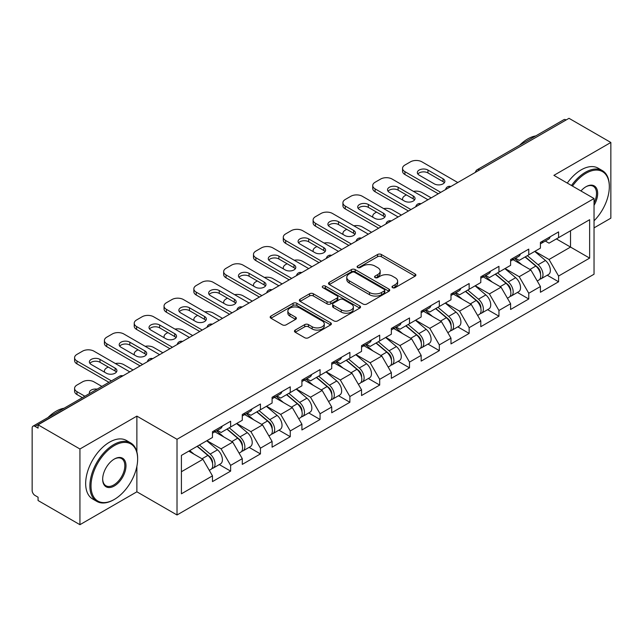 <?xml version="1.0" encoding="UTF-8"?>
<svg xmlns="http://www.w3.org/2000/svg" width="643" height="643" viewBox="0 0 643 643"><rect width="100%" height="100%" fill="white"/><g stroke="black" fill="none" stroke-linecap="round" stroke-linejoin="round"><path stroke-width="0.96" d="M392.551 287.654A1.857 1.069 0 0 0 395.18 287.654L415.113 276.152A2.652 1.535 0 0 0 415.892 275.067A2.652 1.535 0 0 0 415.113 273.982L381.347 254.491A2.652 1.535 0 0 0 377.594 254.491L357.661 265.993A1.857 1.069 0 0 0 357.114 266.757A1.857 1.069 0 0 0 357.661 267.512A1.857 1.069 0 0 0 360.289 267.512L362.869 266.025A8.488 4.903 0 0 1 374.869 266.025L377.69 267.649A8.488 4.903 0 0 1 380.174 271.113A8.488 4.903 0 0 1 377.69 274.577L375.11 276.072A1.857 1.069 0 0 0 374.564 276.828A1.857 1.069 0 0 0 375.11 277.583A1.857 1.069 0 0 0 377.73 277.583L380.31 276.096A8.488 4.903 0 0 1 392.318 276.096L395.132 277.72A8.488 4.903 0 0 1 397.623 281.184A8.488 4.903 0 0 1 395.132 284.648L392.551 286.143A1.857 1.069 0 0 0 392.013 286.899A1.857 1.069 0 0 0 392.551 287.654L392.551 286.143M295.241 330.084A2.652 1.535 0 0 0 294.462 331.169A2.652 1.535 0 0 0 295.241 332.254L304.71 337.72A2.652 1.535 0 0 0 308.463 337.72L330.598 324.94A2.652 1.535 0 0 0 331.378 323.855A2.652 1.535 0 0 0 330.598 322.778L296.833 303.279A2.652 1.535 0 0 0 293.079 303.279L270.944 316.059A2.652 1.535 0 0 0 270.173 317.144A2.652 1.535 0 0 0 270.944 318.229L282.39 324.836A2.652 1.535 0 0 0 286.143 324.836L295.611 319.362A2.652 1.535 0 0 0 296.391 318.277A2.652 1.535 0 0 0 295.611 317.2L289.937 313.921A7.097 4.099 0 0 1 287.863 311.027A7.097 4.099 0 0 1 292.243 307.241A7.097 4.099 0 0 1 299.976 308.126L322.207 320.961A7.097 4.099 0 0 1 324.281 323.855A7.097 4.099 0 0 1 319.901 327.641A7.097 4.099 0 0 1 312.168 326.757L308.463 324.619A2.652 1.535 0 0 0 304.71 324.619L295.241 330.084L295.241 332.254L304.71 326.821L304.71 324.619M136.879 416.117L79.933 448.999L38.074 424.83L568.999 118.312L610.85 142.473L553.896 175.354L594.036 198.526L177.018 439.29L136.879 416.117L136.879 451.892M363.054 304.035A2.652 1.535 0 0 0 366.807 304.035L388.943 291.255A2.652 1.535 0 0 0 389.722 290.178A2.652 1.535 0 0 0 388.943 289.093L355.177 269.594A2.652 1.535 0 0 0 351.424 269.594L329.288 282.373A2.652 1.535 0 0 0 328.509 283.459A2.652 1.535 0 0 0 329.288 284.544L363.054 304.035M323.558 288.056A1.857 1.069 0 0 1 325.438 288.321L325.438 286.111L359.775 305.931A2.652 1.535 0 0 1 360.546 307.016A2.652 1.535 0 0 1 359.775 308.101L337.639 320.881A2.652 1.535 0 0 1 333.886 320.881L300.12 301.382L300.12 299.22A2.652 1.535 0 0 0 299.341 300.305A2.652 1.535 0 0 0 300.12 301.382M300.12 299.22L309.588 293.747A2.652 1.535 0 0 1 313.342 293.747L327.038 301.655A2.652 1.535 0 0 0 330.791 301.655L337.077 298.031A2.652 1.535 0 0 0 337.848 296.945A2.652 1.535 0 0 0 337.077 295.86L322.818 287.63A1.857 1.069 0 0 1 322.272 286.874A1.857 1.069 0 0 1 323.421 285.878A1.857 1.069 0 0 1 325.438 286.111M79.933 448.999L79.933 524.688L136.879 491.807L177.018 514.979L177.018 439.29M177.018 514.979L594.036 274.223L594.036 198.526M219.287 464.576L230.628 471.118L230.628 465.387L221.071 448.83L206.925 440.664M230.628 471.118L212.471 481.607L212.471 475.868L181.414 493.8L181.414 455.397L212.471 437.465L212.471 431.726L230.628 421.245L230.628 426.984L242.282 420.257L242.282 414.518L260.439 404.037L260.439 409.768L272.093 403.04L272.093 397.302L290.25 386.821L290.25 392.56L301.913 385.824L301.913 380.093L320.069 369.604L320.069 375.343L331.724 368.616L331.724 362.877L349.88 352.396L349.88 358.135L361.543 351.399L361.543 345.661L379.691 335.18L379.691 340.919L391.354 334.191L391.354 328.452L409.511 317.972L409.511 323.71L421.165 316.975L421.165 311.236L439.322 300.755L439.322 306.494L450.984 299.767L450.984 294.028L469.141 283.539L469.141 289.278L480.795 282.55L480.795 276.811L498.952 266.331L498.952 272.069L510.606 265.334L510.606 259.595L528.763 249.114L528.763 254.853L540.425 248.126L540.425 242.387L558.582 231.906L558.582 237.645L589.639 219.713L589.639 258.108L558.582 276.04L549.026 259.491L534.88 251.325M547.241 275.228L558.582 281.779L558.582 276.04M558.582 281.779L540.425 292.26L540.425 286.521L528.763 293.256L519.206 276.699L505.068 268.533M517.43 292.444L528.763 298.995L528.763 293.256M528.763 298.995L510.606 309.476L510.606 303.737L498.952 310.465L489.395 293.915L475.249 285.749M487.611 309.661L498.952 316.203L498.952 310.465M498.952 316.203L480.795 326.684L480.795 320.945L469.141 327.681L459.584 311.132L445.438 302.966M457.8 326.869L469.141 333.42L469.141 327.681M469.141 333.42L450.984 343.901L450.984 338.162L439.322 344.889L429.765 328.34L415.627 320.174M427.981 344.085L439.322 350.628L439.322 344.889M439.322 350.628L421.165 361.109L421.165 355.378L409.511 362.105L399.954 345.556L385.808 337.39M398.17 361.294L409.511 367.844L409.511 362.105M409.511 367.844L391.354 378.325L391.354 372.586L379.691 379.322L370.143 362.765L355.997 354.598M368.359 378.51L379.691 385.053L379.691 379.322M379.691 385.053L361.543 395.541L361.543 389.803L349.88 396.53L340.324 379.981L326.186 371.815M338.539 395.726L349.88 402.269L349.88 396.53M349.88 402.269L331.724 412.75L331.724 407.011L320.069 413.746L310.513 397.197L296.367 389.031M308.728 412.935L320.069 419.485L320.069 413.746M320.069 419.485L301.913 429.966L301.913 424.227L290.25 430.955L280.694 414.405L266.556 406.239M278.917 430.151L290.25 436.693L290.25 430.955M290.25 436.693L272.093 447.174L272.093 441.444L260.439 448.171L250.883 431.622L236.737 423.456M249.098 447.359L260.439 453.91L260.439 448.171M260.439 453.91L242.282 464.391L242.282 458.652L230.628 465.387M217.374 430.368L221.071 432.498L230.628 426.984M221.071 448.83L232.726 442.103L214.891 431.807M242.282 458.652L232.726 442.103M247.185 413.16L250.883 415.29L260.439 409.768M250.883 431.622L262.537 424.886L244.702 414.59M272.093 441.444L262.537 424.886M277.004 395.943L280.694 398.073L290.25 392.56M280.694 414.405L292.356 407.678L274.521 397.374M301.913 424.227L292.356 407.678M306.815 378.727L310.513 380.865L320.069 375.343M310.513 397.197L322.167 390.462L304.332 380.166M331.724 407.011L322.167 390.462M336.627 361.519L340.324 363.649L349.88 358.135M340.324 379.981L351.986 373.253L334.143 362.949M361.543 389.803L351.986 373.253M366.446 344.302L370.143 346.44L379.691 340.919M370.143 362.765L381.797 356.037L363.962 345.741M391.354 372.586L381.797 356.037M396.257 327.094L399.954 329.224L409.511 323.71M399.954 345.556L411.608 338.821L393.773 328.525M421.165 355.378L411.608 338.821M426.076 309.878L429.765 312.008L439.322 306.494M429.765 328.34L441.428 321.613L423.584 311.308M450.984 338.162L441.428 321.613M455.887 292.661L459.584 294.799L469.141 289.278M459.584 311.132L471.239 304.396L453.403 294.1M480.795 320.945L471.239 304.396M485.698 275.453L489.395 277.583L498.952 272.069M489.395 293.915L501.05 287.188L483.214 276.884M510.606 303.737L501.05 287.188M515.517 258.237L519.206 260.375L528.763 254.853M519.206 276.699L530.869 269.972L513.034 259.676M540.425 286.521L530.869 269.972M566.129 119.96L479.549 169.945M478.336 170.652A4.051 2.339 120 0 1 479.365 169.84A4.051 2.339 60 0 0 477.331 169.639L563.911 119.654A4.051 2.339 60 0 1 565.936 119.855M545.328 241.029L549.026 243.158L558.582 237.645M549.026 259.491L570.526 247.073L570.526 230.749L589.639 219.713M556.38 238.907L589.639 258.108M594.036 227.879L610.85 218.17L610.85 142.473M79.933 524.688L38.074 500.527L38.074 497.216L35.019 495.448A4.051 2.339 -120 0 1 32.15 490.488L32.15 428.029A4.051 2.339 -120 0 1 32.986 426.18A4.051 2.339 -120 0 1 35.019 426.381L38.074 428.142L38.074 424.83M181.414 471.729L202.915 459.311L188.769 451.153M212.471 475.868L202.915 459.311M136.879 491.807L136.879 466.32M393.299 287.919L395.132 286.858A8.488 4.903 0 0 0 397.623 283.394L397.623 281.184M380.174 271.113L380.174 273.323A8.488 4.903 0 0 1 377.69 276.787L375.85 277.848M415.073 276.168L381.347 256.694A2.652 1.535 0 0 0 377.594 256.694L358.4 267.777M388.911 291.279L355.177 271.804A2.652 1.535 0 0 0 351.424 271.804L329.32 284.568M384.249 290.933A1.857 1.069 0 0 0 384.795 290.178A1.857 1.069 0 0 0 384.249 289.414L354.614 272.302A1.857 1.069 0 0 0 351.986 272.302L349.27 273.878A8.488 4.903 0 0 0 346.778 277.342A8.488 4.903 0 0 0 349.27 280.806L369.524 292.501A8.488 4.903 0 0 0 381.532 292.501L384.249 290.933L384.249 293.144A1.857 1.069 0 0 0 384.795 292.38L384.795 290.178M346.778 277.342L346.778 279.544A8.488 4.903 0 0 0 349.27 283.016L349.27 280.806M384.249 293.144L381.532 294.711A8.488 4.903 0 0 1 369.524 294.711L349.27 283.016M300.152 301.406L309.588 295.957L309.588 293.747M337.848 296.945L337.848 299.148A2.652 1.535 0 0 1 337.077 300.233L330.791 303.866A2.652 1.535 0 0 1 327.038 303.866L313.342 295.957A2.652 1.535 0 0 0 309.588 295.957M325.438 288.321L359.734 308.118M341.248 309.862A7.097 4.099 0 0 0 348.98 310.746A7.097 4.099 0 0 0 353.361 306.96A7.097 4.099 0 0 0 351.279 304.067L343.45 299.542A2.652 1.535 0 0 0 339.697 299.542L333.412 303.174A2.652 1.535 0 0 0 332.64 304.252A2.652 1.535 0 0 0 333.412 305.337L341.248 309.862L341.248 312.064A7.097 4.099 0 0 0 348.98 312.956A7.097 4.099 0 0 0 353.361 309.17L353.361 306.96M332.64 304.252L332.64 306.462A2.652 1.535 0 0 0 333.412 307.547L333.412 305.337M341.248 312.064L333.412 307.547M324.281 323.855L324.281 326.065A7.097 4.099 0 0 1 319.901 329.851A7.097 4.099 0 0 1 312.168 328.959L308.463 326.821A2.652 1.535 0 0 0 304.71 326.821M287.863 311.027L287.863 313.229A7.097 4.099 0 0 0 289.937 316.131L289.937 313.921M295.579 319.386L289.937 316.131M330.598 322.778L330.598 324.94L296.833 305.489A2.652 1.535 0 0 0 293.079 305.489L270.984 318.245M538.151 267.777L536.809 267.006M539.863 279.142A8.922 5.152 -120 0 0 541.157 278.74A8.922 5.152 -120 0 0 542.756 272.511A8.922 5.152 -120 0 0 538.111 264.739L527.356 255.665M541.157 278.74L548.511 274.497A8.922 5.152 -120 0 0 550.119 268.268A8.922 5.152 -120 0 0 545.473 260.495L534.719 251.421M525.283 256.862L537.556 267.215A5.409 3.119 60 0 1 540.474 273.878M431.204 197.867L421.929 192.514A8.11 4.678 0 0 0 413.513 191.405M406.36 194.885L404.921 195.713A8.11 4.678 0 0 0 402.55 199.025A8.11 4.678 0 0 0 402.759 200.094M537.243 281.007L538.866 280.067A8.922 5.152 -120 0 0 540.466 273.838A8.922 5.152 -120 0 0 535.82 266.065L525.066 256.991M521.963 264.828L514.705 258.703M417.862 174.028A6.213 3.593 180 0 1 427.949 172.927L443.051 181.647A6.213 3.593 180 0 1 444.353 182.749M438.269 193.784L404.921 174.526A8.11 4.678 180 0 1 402.55 171.215L402.55 168.345A8.11 4.678 0 0 0 404.921 171.657L404.921 174.526M542.821 241.004A8.922 5.152 60 0 1 541.157 243.432A8.922 5.152 60 0 1 540.425 243.737M550.175 236.753A8.922 5.152 60 0 1 548.511 239.188L541.157 243.432M402.55 168.345A8.11 4.678 0 0 1 404.921 165.034L410.467 161.835A8.11 4.678 0 0 1 421.929 161.835L457.768 182.524M440.752 192.345L404.921 171.657M427.949 170.057L443.051 178.778A6.213 3.593 180 0 1 444.868 181.31A6.213 3.593 180 0 1 441.034 184.629A6.213 3.593 180 0 1 434.258 183.85L419.164 175.137A6.213 3.593 180 0 1 417.339 172.597A6.213 3.593 180 0 1 421.181 169.278A6.213 3.593 180 0 1 427.949 170.057L427.949 172.927M594.036 220.822A32.978 19.041 120 0 0 609.323 186.719A32.978 19.041 120 0 0 586.006 173.256A32.978 19.041 120 0 0 572.471 186.076M571.482 185.506A33.782 19.507 -60 0 1 585.435 172.268A33.782 19.507 -60 0 1 602.322 170.588A33.782 19.507 -60 0 1 609.323 186.06L609.323 186.719M580.95 190.971A16.485 9.516 -60 0 1 586.006 186.719L586.006 186.719A16.485 9.516 -60 0 1 596.833 188.938A16.485 9.516 -60 0 1 594.036 205.31M594.036 202.963A15.673 9.05 120 0 0 593.272 186.277A15.673 9.05 120 0 0 585.717 186.888M519.681 145.189A33.782 19.507 -60 0 1 527.718 138.944A33.782 19.507 -60 0 1 535.748 135.906M567.279 183.078A33.782 19.507 -60 0 1 581.224 169.84A33.782 19.507 -60 0 1 598.119 168.161L602.322 170.588M114.333 445.575A32.978 19.041 120 0 0 91.017 485.963A32.978 19.041 120 0 0 114.333 499.426L113.755 499.756A33.782 19.507 -60 0 1 96.868 501.427A33.782 19.507 -60 0 1 91.684 474.357A33.782 19.507 -60 0 1 113.755 444.586A33.782 19.507 -60 0 1 130.65 442.914A33.782 19.507 -60 0 1 137.642 458.379L137.642 459.038A32.978 19.041 120 0 0 114.333 445.575M114.333 459.038L114.333 459.038A16.485 9.516 -60 0 1 125.988 465.773A16.485 9.516 -60 0 1 114.333 485.963A16.485 9.516 -60 0 1 102.671 479.228A16.485 9.516 -60 0 1 114.333 459.038L114.333 459.038M102.679 478.89A15.673 9.05 120 0 0 105.918 485.746A15.673 9.05 120 0 0 113.755 484.967A15.673 9.05 120 0 0 123.995 471.158A15.673 9.05 120 0 0 121.591 458.596A15.673 9.05 120 0 0 114.036 459.206M48 417.508A33.782 19.507 -60 0 1 56.037 411.263A33.782 19.507 -60 0 1 64.075 408.233M96.868 501.427L92.656 499A33.782 19.507 -60 0 1 87.48 471.93A33.782 19.507 -60 0 1 109.551 442.159A33.782 19.507 -60 0 1 126.446 440.479L130.65 442.914M113.755 499.756L114.333 499.426A32.978 19.041 120 0 0 137.642 459.038M508.332 284.986L506.997 284.214M510.044 296.359A8.922 5.152 -120 0 0 511.346 295.957A8.922 5.152 -120 0 0 512.945 289.728A8.922 5.152 -120 0 0 508.3 281.955L497.545 272.881M511.346 295.957L518.7 291.705A8.922 5.152 -120 0 0 520.3 285.476A8.922 5.152 -120 0 0 515.662 277.704L504.9 268.629M495.472 274.079L507.745 284.431A5.409 3.119 60 0 1 510.663 291.086M401.385 215.075L392.117 209.722A8.11 4.678 0 0 0 383.702 208.621M376.541 212.102L375.11 212.929A8.11 4.678 0 0 0 372.731 216.233A8.11 4.678 0 0 0 372.948 217.302M507.423 298.215L509.047 297.283A8.922 5.152 -120 0 0 510.655 291.046A8.922 5.152 -120 0 0 506.009 283.282L495.247 274.207M492.152 282.044L484.894 275.919M478.521 302.202L477.186 301.43M480.233 313.575A8.922 5.152 -120 0 0 481.527 313.173A8.922 5.152 -120 0 0 483.134 306.936A8.922 5.152 -120 0 0 478.488 299.172L467.726 290.089M481.527 313.173L488.889 308.921A8.922 5.152 -120 0 0 490.488 302.692A8.922 5.152 -120 0 0 485.843 294.92L475.089 285.846M465.661 291.287L477.926 301.639A5.409 3.119 60 0 1 480.843 308.302M371.574 232.292L362.306 226.939A8.11 4.678 0 0 0 353.891 225.83M346.73 229.31L345.291 230.138A8.11 4.678 0 0 0 342.92 233.449A8.11 4.678 0 0 0 343.137 234.518M477.612 315.432L479.236 314.491A8.922 5.152 -120 0 0 480.835 308.262A8.922 5.152 -120 0 0 476.19 300.49L465.436 291.416M462.333 299.26L455.075 293.136M448.71 319.418L447.367 318.639M450.413 330.783A8.922 5.152 -120 0 0 451.716 330.381A8.922 5.152 -120 0 0 453.315 324.152A8.922 5.152 -120 0 0 448.669 316.38L437.915 307.306M451.716 330.381L459.07 326.138A8.922 5.152 -120 0 0 460.677 319.901A8.922 5.152 -120 0 0 456.032 312.136L445.277 303.062M435.841 308.503L448.115 318.856A5.409 3.119 60 0 1 451.032 325.511M341.754 249.5L332.487 244.155A8.11 4.678 0 0 0 324.072 243.046M316.911 246.526L315.48 247.354A8.11 4.678 0 0 0 313.109 250.666A8.11 4.678 0 0 0 313.318 251.734M447.793 332.648L449.417 331.708A8.922 5.152 -120 0 0 451.024 325.479A8.922 5.152 -120 0 0 446.379 317.706L435.624 308.632M432.522 316.469L425.264 310.344M418.89 336.627L417.556 335.855M420.602 348A8.922 5.152 -120 0 0 421.896 347.598A8.922 5.152 -120 0 0 423.504 341.361A8.922 5.152 -120 0 0 418.858 333.596L408.104 324.522M421.896 347.598L429.259 343.346A8.922 5.152 -120 0 0 430.858 337.117A8.922 5.152 -120 0 0 426.213 329.345L415.458 320.27M406.03 325.712L418.296 336.064A5.409 3.119 60 0 1 421.221 342.727M311.943 266.716L302.676 261.363A8.11 4.678 0 0 0 294.261 260.254M287.099 263.734L285.669 264.562A8.11 4.678 0 0 0 283.29 267.874A8.11 4.678 0 0 0 283.507 268.943M417.982 349.856L419.606 348.924A8.922 5.152 -120 0 0 421.213 342.687A8.922 5.152 -120 0 0 416.568 334.915L405.805 325.84M402.703 333.685L395.445 327.56M389.079 353.843L387.745 353.071M390.791 365.208A8.922 5.152 -120 0 0 392.085 364.806A8.922 5.152 -120 0 0 393.685 358.577A8.922 5.152 -120 0 0 389.047 350.805L378.285 341.73M392.085 364.806L399.448 360.562A8.922 5.152 -120 0 0 401.047 354.325A8.922 5.152 -120 0 0 396.401 346.561L385.647 337.487M376.219 342.928L388.485 353.28A5.409 3.119 60 0 1 391.402 359.943M282.132 283.933L272.857 278.58A8.11 4.678 0 0 0 264.442 277.471M257.288 280.951L255.85 281.779A8.11 4.678 0 0 0 253.479 285.09A8.11 4.678 0 0 0 253.688 286.159M388.171 367.073L389.795 366.132A8.922 5.152 -120 0 0 391.394 359.903A8.922 5.152 -120 0 0 386.748 352.131L375.994 343.057M372.892 350.893L365.634 344.769M388.042 191.244A6.213 3.593 180 0 1 398.138 190.143L413.232 198.856A6.213 3.593 180 0 1 414.542 199.957M408.458 210.992L375.11 191.743A8.11 4.678 180 0 1 372.731 188.431L372.731 185.562A8.11 4.678 0 0 0 375.11 188.873L375.11 191.743M513.001 258.221A8.922 5.152 60 0 1 511.346 260.648A8.922 5.152 60 0 1 510.606 260.954M520.364 253.969A8.922 5.152 60 0 1 518.7 256.396L511.346 260.648M372.731 185.562A8.11 4.678 0 0 1 375.11 182.25L380.648 179.051A8.11 4.678 0 0 1 392.117 179.051L427.949 199.74M410.941 209.562L375.11 188.873M398.138 187.274L413.232 195.986A6.213 3.593 180 0 1 415.056 198.526A6.213 3.593 180 0 1 411.223 201.838A6.213 3.593 180 0 1 404.447 201.066L389.345 192.345A6.213 3.593 180 0 1 387.528 189.806A6.213 3.593 180 0 1 391.362 186.494A6.213 3.593 180 0 1 398.138 187.274L398.138 190.143M358.231 208.453A6.213 3.593 180 0 1 368.326 207.351L383.421 216.072A6.213 3.593 180 0 1 384.723 217.173M378.647 228.209L345.291 208.951A8.11 4.678 180 0 1 342.92 205.639L342.92 202.77A8.11 4.678 0 0 0 345.291 206.081L345.291 208.951M483.19 275.429A8.922 5.152 60 0 1 481.527 277.864A8.922 5.152 60 0 1 480.795 278.162M490.545 271.185A8.922 5.152 60 0 1 488.889 273.613L481.527 277.864M342.92 202.77A8.11 4.678 0 0 1 345.291 199.467L350.837 196.268A8.11 4.678 0 0 1 362.306 196.268L398.138 216.956M381.13 226.77L345.291 206.081M368.326 204.482L383.421 213.203A6.213 3.593 180 0 1 385.245 215.743A6.213 3.593 180 0 1 381.403 219.054A6.213 3.593 180 0 1 374.628 218.274L359.533 209.562A6.213 3.593 180 0 1 357.709 207.022A6.213 3.593 180 0 1 361.551 203.702A6.213 3.593 180 0 1 368.326 204.482L368.326 207.351M328.412 225.669A6.213 3.593 180 0 1 338.507 224.568L353.61 233.28A6.213 3.593 180 0 1 354.912 234.39M348.827 245.417L315.48 226.167A8.11 4.678 180 0 1 313.109 222.856L313.109 219.986A8.11 4.678 0 0 0 315.48 223.298L315.48 226.167M453.371 292.645A8.922 5.152 60 0 1 451.716 295.073A8.922 5.152 60 0 1 450.984 295.378M460.734 288.394A8.922 5.152 60 0 1 459.07 290.829L451.716 295.073M313.109 219.986A8.11 4.678 0 0 1 315.48 216.675L321.026 213.476A8.11 4.678 0 0 1 332.487 213.476L368.326 234.165M351.311 243.986L315.48 223.298M338.507 221.698L353.61 230.411A6.213 3.593 180 0 1 355.426 232.951A6.213 3.593 180 0 1 351.592 236.27A6.213 3.593 180 0 1 344.817 235.491L329.714 226.77A6.213 3.593 180 0 1 327.898 224.238A6.213 3.593 180 0 1 331.732 220.919A6.213 3.593 180 0 1 338.507 221.698L338.507 224.568M298.601 242.885A6.213 3.593 180 0 1 308.696 241.776L323.791 250.497A6.213 3.593 180 0 1 325.093 251.598M319.016 262.633L285.669 243.375A8.11 4.678 180 0 1 283.29 240.072L283.29 237.203A8.11 4.678 0 0 0 285.669 240.514L285.669 243.375M423.56 309.854A8.922 5.152 60 0 1 421.896 312.289A8.922 5.152 60 0 1 421.165 312.586M430.914 305.61A8.922 5.152 60 0 1 429.259 308.037L421.896 312.289M283.29 237.203A8.11 4.678 0 0 1 285.669 233.891L291.207 230.692A8.11 4.678 0 0 1 302.676 230.692L338.507 251.381M321.5 261.203L285.669 240.514M308.696 238.907L323.791 247.627A6.213 3.593 180 0 1 325.615 250.167A6.213 3.593 180 0 1 321.773 253.479A6.213 3.593 180 0 1 315.006 252.699L299.903 243.986A6.213 3.593 180 0 1 298.087 241.446A6.213 3.593 180 0 1 301.921 238.135A6.213 3.593 180 0 1 308.696 238.907L308.696 241.776M268.79 260.094A6.213 3.593 180 0 1 278.877 258.992L293.98 267.713A6.213 3.593 180 0 1 295.282 268.814M289.197 279.85L255.85 260.592A8.11 4.678 180 0 1 253.479 257.28L253.479 254.411A8.11 4.678 0 0 0 255.85 257.722L255.85 260.592M393.749 327.07A8.922 5.152 60 0 1 392.085 329.497A8.922 5.152 60 0 1 391.354 329.803M401.103 322.818A8.922 5.152 60 0 1 399.448 325.254L392.085 329.497M253.479 254.411A8.11 4.678 0 0 1 255.85 251.1L261.396 247.901A8.11 4.678 0 0 1 272.857 247.901L308.696 268.589M291.689 278.411L255.85 257.722M278.877 256.123L293.98 264.844A6.213 3.593 180 0 1 295.796 267.375A6.213 3.593 180 0 1 291.962 270.695A6.213 3.593 180 0 1 285.187 269.915L270.092 261.203A6.213 3.593 180 0 1 268.268 258.663A6.213 3.593 180 0 1 272.11 255.343A6.213 3.593 180 0 1 278.877 256.123L278.877 258.992M359.268 371.051L357.926 370.28M360.972 382.424A8.922 5.152 -120 0 0 362.274 382.022A8.922 5.152 -120 0 0 363.874 375.793A8.922 5.152 -120 0 0 359.228 368.021L348.474 358.947M362.274 382.022L369.629 377.771A8.922 5.152 -120 0 0 371.236 371.541A8.922 5.152 -120 0 0 366.59 363.769L355.828 354.695M346.4 360.144L358.673 370.497A5.409 3.119 60 0 1 361.591 377.152M252.313 301.141L243.046 295.788A8.11 4.678 0 0 0 234.631 294.687M227.469 298.159L226.039 298.987A8.11 4.678 0 0 0 223.66 302.298A8.11 4.678 0 0 0 223.877 303.367M358.352 384.281L359.976 383.349A8.922 5.152 -120 0 0 361.583 377.111A8.922 5.152 -120 0 0 356.937 369.347L346.183 360.273M343.081 368.109L335.823 361.985M238.971 277.31A6.213 3.593 180 0 1 249.066 276.209L264.169 284.921A6.213 3.593 180 0 1 265.471 286.022M259.386 297.058L226.039 277.808A8.11 4.678 180 0 1 223.66 274.497L223.66 271.627A8.11 4.678 0 0 0 226.039 274.939L226.039 277.808M363.93 344.286A8.922 5.152 60 0 1 362.274 346.714A8.922 5.152 60 0 1 361.543 347.019M371.292 340.034A8.922 5.152 60 0 1 369.629 342.462L362.274 346.714M223.66 271.627A8.11 4.678 0 0 1 226.039 268.316L231.576 265.117A8.11 4.678 0 0 1 243.046 265.117L278.877 285.805M261.87 295.627L226.039 274.939M249.066 273.339L264.169 282.052A6.213 3.593 180 0 1 265.985 284.592A6.213 3.593 180 0 1 262.151 287.903A6.213 3.593 180 0 1 255.375 287.132L240.273 278.411A6.213 3.593 180 0 1 238.457 275.871A6.213 3.593 180 0 1 242.29 272.56A6.213 3.593 180 0 1 249.066 273.339L249.066 276.209M329.449 388.268L328.115 387.496M331.161 399.641A8.922 5.152 -120 0 0 332.455 399.239A8.922 5.152 -120 0 0 334.063 393.002A8.922 5.152 -120 0 0 329.417 385.229L318.663 376.155M332.455 399.239L339.817 394.987A8.922 5.152 -120 0 0 341.417 388.758A8.922 5.152 -120 0 0 336.771 380.986L326.017 371.911M316.589 377.353L328.854 387.705A5.409 3.119 60 0 1 331.772 394.368M222.502 318.357L213.235 313.004A8.11 4.678 0 0 0 204.82 311.895M197.658 315.375L196.219 316.203A8.11 4.678 0 0 0 193.848 319.515A8.11 4.678 0 0 0 194.065 320.584M328.541 401.497L330.164 400.557A8.922 5.152 -120 0 0 331.764 394.328A8.922 5.152 -120 0 0 327.118 386.556L316.364 377.481M313.262 385.318L306.004 379.201M209.16 294.518A6.213 3.593 180 0 1 219.255 293.417L234.349 302.138A6.213 3.593 180 0 1 235.651 303.239M229.575 314.274L196.219 295.016A8.11 4.678 180 0 1 193.848 291.705L193.848 288.836A8.11 4.678 0 0 0 196.219 292.147L196.219 295.016M334.119 361.495A8.922 5.152 60 0 1 332.455 363.93A8.922 5.152 60 0 1 331.724 364.227M341.473 357.251A8.922 5.152 60 0 1 339.817 359.678L332.455 363.93M193.848 288.836A8.11 4.678 0 0 1 196.219 285.532L201.765 282.325A8.11 4.678 0 0 1 213.235 282.325L249.066 303.014M232.059 312.836L196.219 292.147M219.255 290.548L234.349 299.268A6.213 3.593 180 0 1 236.174 301.8A6.213 3.593 180 0 1 232.332 305.12A6.213 3.593 180 0 1 225.556 304.34L210.462 295.627A6.213 3.593 180 0 1 208.637 293.087A6.213 3.593 180 0 1 212.479 289.768A6.213 3.593 180 0 1 219.255 290.548L219.255 293.417M299.638 405.484L298.296 404.704M301.35 416.849A8.922 5.152 -120 0 0 302.644 416.447A8.922 5.152 -120 0 0 304.243 410.218A8.922 5.152 -120 0 0 299.598 402.446L288.844 393.371M302.644 416.447L309.998 412.203A8.922 5.152 -120 0 0 311.606 405.966A8.922 5.152 -120 0 0 306.96 398.202L296.206 389.119M286.77 394.569L299.043 404.921A5.409 3.119 60 0 1 301.961 411.576M192.683 335.566L183.416 330.221A8.11 4.678 0 0 0 175 329.112M167.839 332.592L166.408 333.42A8.11 4.678 0 0 0 164.037 336.731A8.11 4.678 0 0 0 164.246 337.8M298.722 418.714L300.353 417.773A8.922 5.152 -120 0 0 301.953 411.544A8.922 5.152 -120 0 0 297.307 403.772L286.553 394.698M283.45 402.534L276.193 396.409M179.341 311.734A6.213 3.593 180 0 1 189.436 310.633L204.538 319.346A6.213 3.593 180 0 1 205.84 320.455M199.756 331.483L166.408 312.233A8.11 4.678 180 0 1 164.037 308.921L164.037 306.052A8.11 4.678 0 0 0 166.408 309.363L166.408 312.233M304.3 378.711A8.922 5.152 60 0 1 302.644 381.138A8.922 5.152 60 0 1 301.913 381.444M311.662 374.459A8.922 5.152 60 0 1 309.998 376.894L302.644 381.138M164.037 306.052A8.11 4.678 0 0 1 166.408 302.74L171.954 299.542A8.11 4.678 0 0 1 183.416 299.542L219.255 320.23M202.24 330.052L166.408 309.363M189.436 307.764L204.538 316.477A6.213 3.593 180 0 1 206.355 319.016A6.213 3.593 180 0 1 202.521 322.336A6.213 3.593 180 0 1 195.745 321.556L180.651 312.836A6.213 3.593 180 0 1 178.826 310.304A6.213 3.593 180 0 1 182.66 306.984A6.213 3.593 180 0 1 189.436 307.764L189.436 310.633M269.819 422.692L268.485 421.921M271.531 434.065A8.922 5.152 -120 0 0 272.833 433.663A8.922 5.152 -120 0 0 274.432 427.426A8.922 5.152 -120 0 0 269.787 419.662L259.033 410.588M272.833 433.663L280.187 429.411A8.922 5.152 -120 0 0 281.787 423.182A8.922 5.152 -120 0 0 277.149 415.41L266.387 406.336M256.959 411.777L269.232 422.13A5.409 3.119 60 0 1 272.15 428.793M162.872 352.782L153.605 347.429A8.11 4.678 0 0 0 145.189 346.32M138.028 349.8L136.597 350.628A8.11 4.678 0 0 0 134.218 353.939A8.11 4.678 0 0 0 134.435 355.008M268.911 435.922L270.534 434.981A8.922 5.152 -120 0 0 272.142 428.752A8.922 5.152 -120 0 0 267.496 420.98L256.734 411.906M253.639 419.75L246.382 413.626M149.53 328.951A6.213 3.593 180 0 1 159.625 327.842L174.719 336.562A6.213 3.593 180 0 1 176.029 337.663M169.945 348.699L136.597 329.441A8.11 4.678 180 0 1 134.218 326.138L134.218 323.268A8.11 4.678 0 0 0 136.597 326.572L136.597 329.441M274.489 395.919A8.922 5.152 60 0 1 272.833 398.355A8.922 5.152 60 0 1 272.093 398.652M281.851 391.675A8.922 5.152 60 0 1 280.187 394.103L272.833 398.355M134.218 323.268A8.11 4.678 0 0 1 136.597 319.957L142.135 316.758A8.11 4.678 0 0 1 153.605 316.758L189.436 337.446M172.428 347.26L136.597 326.572M159.625 324.972L174.719 333.693A6.213 3.593 180 0 1 176.544 336.233A6.213 3.593 180 0 1 172.71 339.544A6.213 3.593 180 0 1 165.934 338.765L150.832 330.052A6.213 3.593 180 0 1 149.015 327.512A6.213 3.593 180 0 1 152.849 324.201A6.213 3.593 180 0 1 159.625 324.972L159.625 327.842M240.008 439.908L238.674 439.137M241.72 451.273A8.922 5.152 -120 0 0 243.014 450.872A8.922 5.152 -120 0 0 244.621 444.643A8.922 5.152 -120 0 0 239.976 436.87L229.213 427.796M243.014 450.872L250.376 446.628A8.922 5.152 -120 0 0 251.976 440.391A8.922 5.152 -120 0 0 247.33 432.626L236.576 423.552M227.148 428.994L239.413 439.346A5.409 3.119 60 0 1 242.331 446.009M133.061 369.99L123.794 364.645A8.11 4.678 0 0 0 115.378 363.536M108.217 367.016L106.778 367.844A8.11 4.678 0 0 0 104.407 371.156A8.11 4.678 0 0 0 104.624 372.225M239.1 453.138L240.723 452.198A8.922 5.152 -120 0 0 242.323 445.969A8.922 5.152 -120 0 0 237.677 438.196L226.923 429.122M223.82 436.959L216.562 430.834M119.719 346.159A6.213 3.593 180 0 1 129.814 345.058L144.908 353.771A6.213 3.593 180 0 1 146.21 354.88M140.134 365.915L106.778 346.657A8.11 4.678 180 0 1 104.407 343.346L104.407 340.477A8.11 4.678 0 0 0 106.778 343.788L106.778 346.657M244.678 413.136A8.922 5.152 60 0 1 243.014 415.563A8.922 5.152 60 0 1 242.282 415.868M252.032 408.884A8.922 5.152 60 0 1 250.376 411.319L243.014 415.563M104.407 340.477A8.11 4.678 0 0 1 106.778 337.165L112.324 333.966A8.11 4.678 0 0 1 123.794 333.966L159.625 354.655M142.617 364.477L106.778 343.788M129.814 342.189L144.908 350.909A6.213 3.593 180 0 1 146.733 353.441A6.213 3.593 180 0 1 142.891 356.761A6.213 3.593 180 0 1 136.115 355.981L121.021 347.26A6.213 3.593 180 0 1 119.196 344.728A6.213 3.593 180 0 1 123.038 341.409A6.213 3.593 180 0 1 129.814 342.189L129.814 345.058M210.197 457.117L208.854 456.345M211.901 468.49A8.922 5.152 -120 0 0 213.203 468.088A8.922 5.152 -120 0 0 214.802 461.859A8.922 5.152 -120 0 0 210.157 454.087L199.402 445.012M213.203 468.088L220.557 463.836A8.922 5.152 -120 0 0 222.165 457.607A8.922 5.152 -120 0 0 217.519 449.835L206.757 440.76M197.329 446.21L209.602 456.562A5.409 3.119 60 0 1 212.52 463.217M97.141 389.136A6.213 3.593 0 0 0 89.385 392.616A6.213 3.593 0 0 0 89.578 393.508M101.867 386.411L93.974 381.854A8.11 4.678 0 0 0 82.513 381.854L76.967 385.053A8.11 4.678 0 0 0 74.588 388.364A8.11 4.678 0 0 0 76.967 391.675L76.967 394.545L82.368 397.663M84.86 396.233L76.967 391.675M209.28 470.346L210.904 469.414A8.922 5.152 -120 0 0 212.511 463.177A8.922 5.152 -120 0 0 207.866 455.413L197.112 446.338M194.009 454.175L189.749 450.582M76.967 394.545A8.11 4.678 180 0 1 74.588 391.233L74.588 388.364M89.899 363.375A6.213 3.593 180 0 1 99.995 362.274L115.097 370.987A6.213 3.593 180 0 1 116.399 372.088M108.94 382.328L76.967 363.874A8.11 4.678 180 0 1 74.588 360.562L74.588 357.693A8.11 4.678 0 0 0 76.967 361.004L76.967 363.874M214.858 430.344A8.922 5.152 60 0 1 213.203 432.779A8.922 5.152 60 0 1 212.471 433.077M222.221 426.1A8.922 5.152 60 0 1 220.557 428.527L213.203 432.779M74.588 357.693A8.11 4.678 0 0 1 76.967 354.381L82.513 351.182A8.11 4.678 0 0 1 93.974 351.182L129.814 371.871M111.424 380.897L76.967 361.004M99.995 359.405L115.097 368.118A6.213 3.593 180 0 1 116.913 370.657A6.213 3.593 180 0 1 113.08 373.969A6.213 3.593 180 0 1 106.304 373.197L91.202 364.477A6.213 3.593 180 0 1 89.385 361.937A6.213 3.593 180 0 1 93.219 358.625A6.213 3.593 180 0 1 99.995 359.405L99.995 362.274M121.784 376.501L35.019 426.381M122.62 376.018A4.051 2.339 -60 0 0 121.591 376.396A4.051 2.339 -120 0 0 119.566 376.195L32.986 426.18M448.517 187.869A4.051 2.339 120 0 1 449.545 187.049A4.051 2.339 -60 0 1 450.574 186.679M418.706 205.077A4.051 2.339 120 0 1 419.734 204.265A4.051 2.339 -60 0 1 420.763 203.887M388.894 222.293A4.051 2.339 120 0 1 389.923 221.473A4.051 2.339 -60 0 1 390.952 221.104M359.075 239.501A4.051 2.339 120 0 1 360.104 238.69A4.051 2.339 -60 0 1 361.133 238.312M329.264 256.718A4.051 2.339 120 0 1 330.293 255.906A4.051 2.339 -60 0 1 331.322 255.528M299.445 273.934A4.051 2.339 120 0 1 300.474 273.114A4.051 2.339 -60 0 1 301.503 272.745M269.634 291.142A4.051 2.339 120 0 1 270.663 290.331A4.051 2.339 -60 0 1 271.692 289.953M239.823 308.359A4.051 2.339 120 0 1 240.852 307.539A4.051 2.339 -60 0 1 241.881 307.169M210.004 325.567A4.051 2.339 120 0 1 211.033 324.755A4.051 2.339 -60 0 1 212.061 324.377M180.193 342.783A4.051 2.339 120 0 1 181.222 341.972A4.051 2.339 -60 0 1 182.25 341.594M150.374 359.992A4.051 2.339 120 0 1 151.41 359.18A4.051 2.339 -60 0 1 152.439 358.81M395.132 286.858L395.132 284.648M375.11 277.583L375.11 276.072M377.69 276.787L377.69 274.577M357.661 267.512L357.661 265.993M377.594 256.694L377.594 254.491M381.347 256.694L381.347 254.491M415.113 276.152L415.113 273.982M329.288 284.544L329.288 282.373M351.424 271.804L351.424 269.594M355.177 271.804L355.177 269.594M388.943 291.255L388.943 289.093M369.524 294.711L369.524 292.501M381.532 294.711L381.532 292.501M313.342 295.957L313.342 293.747M327.038 303.866L327.038 301.655M330.791 303.866L330.791 301.655M337.077 300.233L337.077 298.031M359.775 308.101L359.775 305.931M308.463 326.821L308.463 324.619M312.168 328.959L312.168 326.757M295.611 319.362L295.611 317.2M270.944 318.229L270.944 316.059M293.079 305.489L293.079 303.279M296.833 305.489L296.833 303.279M538.111 264.739L545.473 260.495M529.961 269.449L535.82 266.065M443.051 178.778L443.051 181.647M508.3 281.955L515.662 277.704M500.15 286.665L506.009 283.282M478.488 299.172L485.843 294.92M470.33 303.874L476.19 300.49M448.669 316.38L456.032 312.136M440.519 321.09L446.379 317.706M418.858 333.596L426.213 329.345M410.708 338.298L416.568 334.915M389.047 350.805L396.401 346.561M380.889 355.515L386.748 352.131M413.232 195.986L413.232 198.856M383.421 213.203L383.421 216.072M353.61 230.411L353.61 233.28M323.791 247.627L323.791 250.497M293.98 264.844L293.98 267.713M359.228 368.021L366.59 363.769M351.078 372.723L356.937 369.347M264.169 282.052L264.169 284.921M329.417 385.229L336.771 380.986M321.267 389.939L327.118 386.556M234.349 299.268L234.349 302.138M299.598 402.446L306.96 398.202M291.448 407.156L297.307 403.772M204.538 316.477L204.538 319.346M269.787 419.662L277.149 415.41M261.637 424.364L267.496 420.98M174.719 333.693L174.719 336.562M239.976 436.87L247.33 432.626M231.818 441.58L237.677 438.196M144.908 350.909L144.908 353.771M210.157 454.087L217.519 449.835M202.006 458.789L207.866 455.413M115.097 368.118L115.097 370.987M477.331 169.639A4.051 4.051 0 0 0 475.386 172.356M450.847 186.518A4.051 4.051 0 0 0 445.575 189.564M421.036 203.735A4.051 4.051 0 0 0 415.756 206.781M391.217 220.943A4.051 4.051 0 0 0 385.945 223.989M361.406 238.159A4.051 4.051 0 0 0 356.134 241.205M331.595 255.375A4.051 4.051 0 0 0 326.314 258.422M301.776 272.584A4.051 4.051 0 0 0 296.503 275.63M271.965 289.8A4.051 4.051 0 0 0 266.684 292.846M242.146 307.008A4.051 4.051 0 0 0 236.873 310.055M212.335 324.225A4.051 4.051 0 0 0 207.062 327.271M182.524 341.441A4.051 4.051 0 0 0 177.243 344.487M152.704 358.649A4.051 4.051 0 0 0 147.432 361.696M122.893 375.866A4.051 4.051 0 0 0 119.566 376.195M402.55 199.965L402.55 199.025M372.731 217.181L372.731 216.233M342.92 234.398L342.92 233.449M313.109 251.606L313.109 250.666M283.29 268.822L283.29 267.874M253.479 286.031L253.479 285.09M223.66 303.247L223.66 302.298M193.848 320.463L193.848 319.515M164.037 337.671L164.037 336.731M134.218 354.888L134.218 353.939M104.407 372.096L104.407 371.156"/></g></svg>
